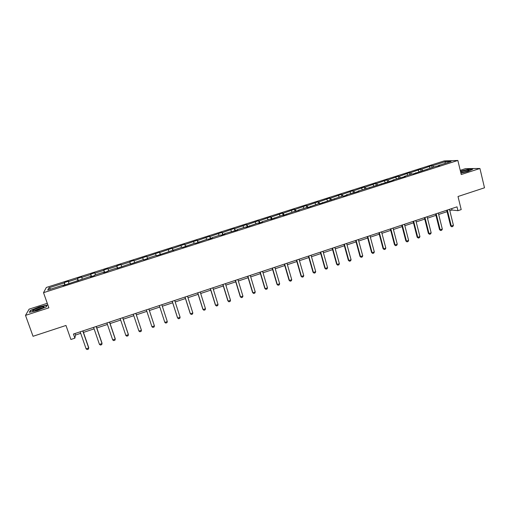 <?xml version="1.0" encoding="UTF-8"?>
<svg xmlns="http://www.w3.org/2000/svg" width="510" height="510" viewBox="0 0 510 510"><rect width="100%" height="100%" fill="white"/><g stroke="black" fill="none" stroke-linecap="round" stroke-linejoin="round"><path stroke-width="0.76" d="M47.277 303.31L29.115 309.156L25.5 315.371L48.871 307.817L43.516 292.676L457.853 160.459L461.244 174.528L479.935 168.485L465.547 168.625L460.237 170.334M479.935 168.485L484.5 187.801L458.012 196.509L461.199 209.604L457.948 210.687L457.011 206.843L73.427 334.05L74.868 338.162L75.505 335.051L80.707 333.323M25.5 315.371L33.042 336.294L65.975 325.463L70.896 339.481L74.868 338.162M457.853 160.459L444.21 160.911L46.34 287.455L43.516 292.676M64.617 285.071L64.285 282.559L65.102 284.911M50.828 289.068L48.883 287.844L64.107 282.993M68.812 283.33L68.55 281.201L64.285 282.559M68.391 281.635L77.437 278.753L77.558 278.332L78.368 280.685M82.135 279.085L81.798 276.987L77.558 278.332M81.689 277.402L90.678 274.539L90.748 274.138L91.545 276.484M95.37 274.871L94.956 272.799L90.748 274.138M94.898 273.194L103.83 270.351L103.849 269.969L104.633 272.308M108.515 270.676L108.031 268.636L103.849 269.969M108.024 269.012L116.898 266.195L116.866 265.825L117.644 268.158M121.578 266.513L121.023 264.505L116.866 265.825M121.068 264.862L129.878 262.057L129.801 261.713L130.566 264.04M134.551 262.376L133.926 260.393L129.801 261.713M134.022 260.737L146.752 256.313L147.505 258.64M147.568 258.615L146.752 256.313M146.899 256.638L159.49 252.259L160.236 254.579M160.382 254.528L159.49 252.259M159.687 252.571L172.157 248.23L172.89 250.544M173.113 250.474L172.157 248.23M172.399 248.523L184.735 244.226L185.462 246.534M185.767 246.438L184.735 244.226M185.028 244.507L197.236 240.248L197.95 242.55M198.339 242.428L197.236 240.248M197.574 240.51L209.655 236.296L210.362 238.591M210.828 238.444L209.655 236.296M210.043 236.538L222.003 232.369L222.698 234.657M223.24 234.485L222.003 232.369M222.43 232.598L234.268 228.461L234.957 230.749M235.575 230.552L234.268 228.461M234.74 228.678L246.458 224.585L247.14 226.867M247.834 226.644L246.98 224.782L246.458 224.585M246.98 224.782L258.57 220.728L259.239 223.004M260.011 222.762L259.137 220.913L258.57 220.728M259.137 220.913L270.612 216.897L271.275 219.172M272.117 218.898L271.218 217.062L270.612 216.897M271.218 217.062L282.578 213.091L283.228 215.354M284.147 215.067L283.222 213.244L282.578 213.091M283.222 213.244L294.468 209.304L295.073 211.452M296.1 211.255L295.156 209.444L294.468 209.304M295.156 209.444L306.28 205.543L306.841 207.525M307.983 207.462L307.02 205.67L306.28 205.543M307.02 205.67L318.03 201.807L318.559 203.719M319.789 203.7L318.801 201.915L318.03 201.807M318.801 201.915L329.702 198.09L330.225 199.996M331.519 199.958L330.518 198.186L329.702 198.09M330.518 198.186L341.305 194.399L341.821 196.299M343.134 196.152L342.159 194.482L341.305 194.399M342.159 194.482L352.837 190.727L353.347 192.627M354.667 192.359L353.73 190.797L352.837 190.727M353.73 190.797L364.293 187.081L364.797 188.974M366.129 188.604L365.23 187.138L364.293 187.081M365.23 187.138L375.692 183.46L376.182 185.347M377.553 184.913L376.661 183.498L375.692 183.46M376.661 183.498L387.014 179.851L387.504 181.738M388.932 181.286L388.027 179.883L387.014 179.851M388.027 179.883L398.265 176.269L398.75 178.149M400.235 177.678L399.317 176.288L398.265 176.269M399.317 176.288L409.453 172.712L409.932 174.586M411.481 174.095L410.544 172.712L409.453 172.712M410.544 172.712L420.578 169.173L421.05 171.048M422.65 170.531L421.7 169.161L420.578 169.173M421.7 169.161L431.632 165.654L432.097 167.522M433.761 166.993L432.792 165.629L431.632 165.654M432.792 165.629L445.3 161.651L451.082 161.472L438.377 165.52L439.588 165.495L434.775 166.668L413.253 173.897L412.131 173.884L404.373 176.358L405.469 176.377L392.898 180.017L393.956 180.049L358.045 191.129L358.983 191.199L346.284 194.877L347.176 194.967L343.377 196.178L342.497 196.082L319.502 203.79L318.705 203.668L307.447 207.634L306.695 207.5L298.49 210.114L299.217 210.26L294.614 211.35L283.114 215.392L282.451 215.226L270.829 219.313L270.211 219.128L261.853 221.793L262.44 221.984L258.468 223.252L257.894 223.055L246.03 227.218L245.501 227.007L237.035 229.704L237.532 229.927L224.502 233.701L224.955 233.937L220.906 235.231L220.473 234.989L211.892 237.717L212.294 237.979L208.22 239.273L207.838 239.011L195.458 243.346L195.12 243.066L182.605 247.446L182.319 247.146L156.653 255.72L156.468 255.389L147.607 258.213L147.76 258.557L143.552 259.896L143.412 259.552L130.362 264.103L130.273 263.74L117.083 268.337L117.051 267.954L108.012 270.835L108.012 271.231L103.715 272.601L103.734 272.2L94.637 275.1L94.579 275.515L90.257 276.892L90.334 276.471L63.081 285.562L63.259 285.103L47.742 290.05L48.883 287.844M77.004 281.118L76.844 280.774M77.966 280.812L77.437 278.753M90.487 276.822L90.334 276.471M91.233 276.579L90.678 274.539M103.874 272.55L103.734 272.2M104.416 272.378L103.83 270.351M117.179 268.305L117.051 267.954M117.51 268.203L116.898 266.195M130.394 264.091L130.273 263.74M130.515 264.052L129.878 262.057M143.323 259.577L142.781 257.952M147.715 258.57L147.607 258.213M156.162 255.484L155.595 253.872M160.733 254.42L160.631 254.063M168.918 251.424L168.332 249.817M173.661 250.295L173.572 249.938M181.592 247.382L180.986 245.788M186.513 246.196L186.43 245.839M194.183 243.366L193.558 241.785M199.276 242.129L199.206 241.766M206.697 239.375L206.053 237.807M211.956 238.081L211.892 237.717M219.128 235.416L218.471 233.854M224.559 234.065L224.502 233.701M231.483 231.476L230.807 229.927M237.08 230.074L237.035 229.704M243.761 227.562L243.066 226.026M249.524 226.108L249.479 225.739M255.963 223.673L255.249 222.15M261.885 222.162L261.853 221.793M268.088 219.804L267.355 218.293M274.163 218.248L274.144 217.878M280.137 215.966L279.384 214.468M286.371 214.353L286.359 213.983M292.109 212.147L291.344 210.662M298.497 210.49L298.49 210.114M304.011 208.354L303.227 206.875M310.552 206.646L310.552 206.269M315.837 204.587L315.033 203.114M322.53 202.827L322.537 202.451M327.592 200.838L326.77 199.378M334.433 199.027L334.445 198.651M339.271 197.115L338.436 195.668M346.258 195.26L346.284 194.877M350.88 193.411L350.032 191.977M358.014 191.511L358.045 191.129M362.419 189.733L361.552 188.311M369.693 187.782L369.737 187.399M373.887 186.08L373.008 184.665M381.301 184.084L381.353 183.702M385.292 182.446L384.387 181.037M392.84 180.4L392.898 180.017M396.621 178.831L395.703 177.435M404.309 176.747L404.373 176.358M407.885 175.242L406.954 173.853M415.707 173.113L415.777 172.724M419.08 171.672L418.13 170.295M427.036 169.498L427.112 169.11M430.204 168.128L429.248 166.757M438.294 165.909L438.377 165.52M449.826 210.757L452.019 210.031L457.948 210.687M83.449 332.412L94.114 328.873M96.804 327.981L107.431 324.449M110.077 323.57L120.66 320.057M123.261 319.196L133.805 315.696M136.361 314.842L146.861 311.355M149.373 310.526L159.821 307.052M162.32 306.223L172.68 302.787M175.191 301.952L185.455 298.541M187.98 297.706L198.154 294.327M200.685 293.486L210.764 290.139M213.308 289.291L223.297 285.976M225.853 285.128L235.754 281.839M238.317 280.991L248.128 277.733M250.703 276.879L260.425 273.647M263.013 272.793L272.64 269.592M275.241 268.732L284.784 265.557M287.391 264.696L296.852 261.553M299.466 260.686L308.843 257.569M311.47 256.702L320.758 253.617M323.391 252.737L332.596 249.683M335.242 248.803L344.365 245.775M347.023 244.896L356.063 241.893M358.728 241.007L367.684 238.03M370.362 237.144L379.242 234.198M381.92 233.306L390.724 230.38M393.414 229.487L402.135 226.593M404.832 225.694L413.476 222.825M416.185 221.926L424.753 219.083M427.469 218.184L435.961 215.36M438.683 214.455L447.098 211.663M451.669 208.615L452.019 210.031M74.976 333.54L75.505 335.051M445.013 163.404L445.3 161.651M63.431 285.447L63.259 285.103M460.912 173.145L468.135 171.373L472.776 169.186L468.467 169.218L460.441 171.194M46.302 306.841L47.124 305.063L39.225 306.867L30.37 310.462L29.319 312.324L37.345 310.507L46.302 306.841M468.786 170.55L468.671 170.072M30.511 310.858L30.37 310.462M449.476 209.342L453.415 225.331L452.848 226.446L451.783 226.81L450.623 225.943L446.747 210.248M453.415 225.331L451.286 226.045L447.34 210.05M451.783 226.81L450.623 225.943M438.326 213.04L442.317 229.06L441.762 230.182L440.691 230.539L439.531 229.672L435.604 213.939M442.317 229.06L440.181 229.78L436.171 213.754M440.691 230.539L439.531 229.672M427.106 216.756L431.16 232.815L430.606 233.937L429.528 234.3L428.381 233.421L424.39 217.662M431.16 232.815L429.006 233.542L424.945 217.477M429.528 234.3L428.381 233.421M460.842 172.864C465.216 172.029 467.963 171.156 469.085 170.257L469.053 170.168C467.555 169.945 464.737 170.499 460.594 171.819M467.562 171.111L460.817 172.737M460.485 171.379L468.358 169.435L472.305 169.409M43.019 307.766L43.975 306.791C41.603 306.778 38.186 307.81 33.724 309.882C32.359 310.66 32.289 311.017 33.526 310.934C36.618 310.418 39.78 309.36 43.019 307.766M42.623 307.976C40.475 308.206 37.969 309.003 35.113 310.373M29.739 312.228L30.676 310.571L39.257 307.084L46.907 305.337L46.193 306.886M415.822 220.498L419.928 236.595L419.386 237.711L418.302 238.074L417.154 237.195L413.113 221.397M419.928 236.595L417.76 237.322L413.642 221.225M418.302 238.074L417.154 237.195M404.462 224.266L408.631 240.395L408.096 241.51L407.005 241.88L405.864 240.988L401.765 225.165M408.631 240.395L406.451 241.128L402.269 224.993M407.005 241.88L405.864 240.988M393.038 228.059L397.264 244.213L396.735 245.335L395.639 245.705L394.504 244.813L390.348 228.952M397.264 244.213L395.065 244.953L390.832 228.786M395.639 245.705L394.504 244.813M381.544 231.871L385.828 248.064L385.311 249.18L384.208 249.556L383.074 248.65L378.86 232.758M385.828 248.064L383.616 248.803L379.325 232.605M384.208 249.556L383.074 248.65M369.973 235.703L374.321 251.934L373.811 253.049L372.702 253.425L371.573 252.52L367.302 236.589M374.321 251.934L372.096 252.679L367.742 236.442M372.702 253.425L371.573 252.52M358.339 239.566L362.737 255.829L362.24 256.944L361.125 257.32L360.003 256.409L355.674 240.446M362.737 255.829L360.506 256.581L356.088 240.312M361.125 257.32L360.003 256.409M346.628 243.448L351.09 259.743L350.606 260.865L349.478 261.241L348.362 260.323L343.969 244.328M351.09 259.743L348.84 260.502L344.365 244.201M349.478 261.241L348.362 260.323M334.84 247.356L339.367 263.689L338.889 264.805L337.76 265.187L336.651 264.263L332.195 248.236M339.367 263.689L337.104 264.448L332.571 248.109M337.76 265.187L336.651 264.263M322.989 251.29L327.573 267.654L327.108 268.77L325.966 269.152L324.864 268.228L320.35 252.163M327.573 267.654L325.297 268.419L320.701 252.048M325.966 269.152L324.864 268.228M311.055 255.242L315.709 271.645L315.25 272.761L314.103 273.15L313.006 272.212L308.429 256.116M315.709 271.645L313.414 272.416L308.754 256.007M314.103 273.15L313.006 272.212M299.051 259.227L303.762 275.661L303.316 276.777L302.162 277.166L301.072 276.229L296.431 260.094M303.762 275.661L301.461 276.439L296.731 259.998M302.162 277.166L301.072 276.229M286.971 263.23L291.745 279.703L291.312 280.819L290.152 281.208L289.062 280.264L284.357 264.097M291.745 279.703L289.431 280.481L284.637 264.008M290.152 281.208L289.062 280.264M274.807 267.265L279.659 283.77L279.225 284.886L278.058 285.281L276.981 284.325L272.212 268.126M279.659 283.77L277.319 284.554L272.461 268.043M278.058 285.281L276.981 284.325M262.573 271.32L267.489 287.863L267.068 288.979L265.895 289.374L264.817 288.418L259.985 272.181M267.489 287.863L265.136 288.654L260.215 272.104M265.895 289.374L264.817 288.418M250.263 275.406L255.242 291.981L254.834 293.097L253.655 293.499L252.584 292.53L247.688 276.261M255.242 291.981L252.877 292.778L247.885 276.197M253.655 293.499L252.584 292.53M237.87 279.518L242.919 296.125L242.518 297.241L241.332 297.642L240.267 296.673L235.301 280.366M242.919 296.125L240.541 296.928L235.48 280.309M225.401 283.649L230.514 300.301L230.131 301.416L228.933 301.818L227.874 300.836L222.844 284.497M230.514 300.301L228.123 301.104L222.991 284.452M212.848 287.812L218.031 304.495L217.655 305.611L216.457 306.013L215.405 305.031L210.305 288.66M218.031 304.495L215.622 305.305L210.426 288.615M200.22 292L205.473 308.722L205.109 309.838L203.898 310.246L202.852 309.251L197.682 292.842M205.473 308.722L203.05 309.538L197.778 292.81M187.508 296.221L192.831 312.974L192.474 314.083L191.256 314.498L190.217 313.497L184.983 297.056M192.831 312.974L190.389 313.797L185.053 297.03M174.713 300.46L180.106 317.252L179.762 318.367L178.538 318.775L177.505 317.775L172.201 301.295M180.106 317.252L177.652 318.081L172.24 301.282M167.299 321.561L166.968 322.671L165.731 323.085L164.826 322.39L159.33 305.56L164.826 322.39L167.299 321.561L161.829 304.731M148.869 309.034L154.409 325.896L154.09 327.006L152.847 327.426L151.923 326.731L146.37 309.863M151.923 326.731L154.409 325.896L148.882 309.028M135.826 313.357L141.436 330.257L141.13 331.366L139.88 331.787L138.93 331.098L133.301 314.192M138.93 331.098L141.436 330.257L135.858 313.344M122.687 317.711L128.38 334.649L128.08 335.758L126.824 336.186L125.855 335.497L120.156 318.552M125.855 335.497L128.38 334.649L128.335 334.305L122.757 317.692M109.471 322.097L115.234 339.073L114.954 340.183L113.685 340.61L112.697 339.921L106.915 322.945M112.697 339.921L115.234 339.073L115.222 338.716L109.567 322.065M96.16 326.508L102.006 343.523L101.732 344.626L100.457 345.06L99.45 344.377L93.591 327.363M99.45 344.377L102.006 343.523L102.019 343.153L96.288 326.47M82.767 330.952L88.689 347.998L88.428 349.108L87.146 349.541L86.114 348.865L80.185 331.812M86.114 348.865L88.689 347.998L88.727 347.622L82.926 330.901M468.46 170.729L469.053 170.168M43.21 307.657L43.975 306.791"/></g></svg>
